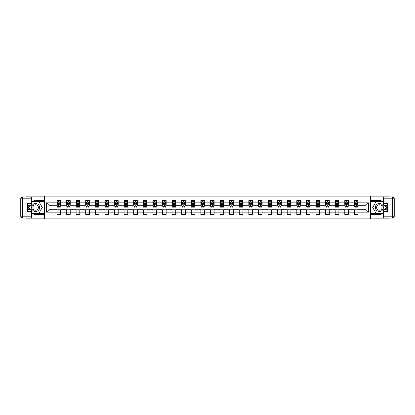 <?xml version="1.0" encoding="UTF-8"?>
<svg xmlns="http://www.w3.org/2000/svg" width="415" height="415" viewBox="0 0 415 415"><rect width="100%" height="100%" fill="white"/><g stroke="black" fill="none" stroke-linecap="round" stroke-linejoin="round"><path stroke-width="0.62" d="M26.104 218.051L26.104 218.881L388.897 218.881L388.897 218.051M388.897 196.949L388.897 196.119L370.569 196.119L370.569 218.881M370.569 196.119L26.104 196.119L26.104 196.949M44.431 218.881L44.431 196.119M358.083 202.826L358.083 200.58L354.389 200.58L354.389 202.826L348.486 202.826L348.486 200.58L344.792 200.58L344.792 202.826L338.889 202.826L338.889 200.58L335.201 200.58L335.201 202.826L329.292 202.826L329.292 200.58L325.604 200.58L325.604 202.826L319.695 202.826L319.695 200.58L316.007 200.58L316.007 202.826L310.104 202.826L310.104 200.58L306.41 200.58L306.41 202.826L300.507 202.826L300.507 200.58L296.813 200.58L296.813 202.826L290.91 202.826L290.91 200.58L287.221 200.58L287.221 202.826L281.313 202.826L281.313 200.58L277.625 200.58L277.625 202.826L271.716 202.826L271.716 200.58L268.028 200.58L268.028 202.826L262.124 202.826L262.124 200.58L258.431 200.58L258.431 202.826L252.528 202.826L252.528 200.58L248.834 200.58L248.834 202.826L242.931 202.826L242.931 200.58L239.242 200.58L239.242 202.826L233.334 202.826L233.334 200.58L229.645 200.58L229.645 202.826L223.737 202.826L223.737 200.58L220.049 200.58L220.049 202.826L214.145 202.826L214.145 200.58L210.452 200.58L210.452 202.826L204.548 202.826L204.548 200.58L200.855 200.58L200.855 202.826L194.951 202.826L194.951 200.58L191.263 200.58L191.263 202.826L185.355 202.826L185.355 200.58L181.666 200.58L181.666 202.826L175.758 202.826L175.758 200.58L172.069 200.58L172.069 202.826L166.166 202.826L166.166 200.58L162.472 200.58L162.472 202.826L156.569 202.826L156.569 200.58L152.876 200.58L152.876 202.826L146.972 202.826L146.972 200.58L143.284 200.58L143.284 202.826L137.375 202.826L137.375 200.58L133.687 200.58L133.687 202.826L127.779 202.826L127.779 200.58L124.09 200.58L124.09 202.826L118.187 202.826L118.187 200.58L114.493 200.58L114.493 202.826L108.59 202.826L108.59 200.58L104.896 200.58L104.896 202.826L98.993 202.826L98.993 200.58L95.305 200.58L95.305 202.826L89.396 202.826L89.396 200.58L85.708 200.58L85.708 202.826L79.799 202.826L79.799 200.58L76.111 200.58L76.111 202.826L70.208 202.826L70.208 200.58L66.514 200.58L66.514 202.826L60.611 202.826L60.611 200.58L56.917 200.58L56.917 202.826L46.464 202.826L46.464 212.174L48.923 209.715L56.917 209.715L56.917 214.42L60.611 214.42L60.611 209.715L66.514 209.715L66.514 214.42L70.208 214.42L70.208 209.715L76.111 209.715L76.111 214.42L79.799 214.42L79.799 209.715L85.708 209.715L85.708 214.42L89.396 214.42L89.396 209.715L95.305 209.715L95.305 214.42L98.993 214.42L98.993 209.715L104.896 209.715L104.896 214.42L108.59 214.42L108.59 209.715L114.493 209.715L114.493 214.42L118.187 214.42L118.187 209.715L124.09 209.715L124.09 214.42L127.779 214.42L127.779 209.715L133.687 209.715L133.687 214.42L137.375 214.42L137.375 209.715L143.284 209.715L143.284 214.42L146.972 214.42L146.972 209.715L152.876 209.715L152.876 214.42L156.569 214.42L156.569 209.715L162.472 209.715L162.472 214.42L166.166 214.42L166.166 209.715L172.069 209.715L172.069 214.42L175.758 214.42L175.758 209.715L181.666 209.715L181.666 214.42L185.355 214.42L185.355 209.715L191.263 209.715L191.263 214.42L194.951 214.42L194.951 209.715L200.855 209.715L200.855 214.42L204.548 214.42L204.548 209.715L210.452 209.715L210.452 214.42L214.145 214.42L214.145 209.715L220.049 209.715L220.049 214.42L223.737 214.42L223.737 209.715L229.645 209.715L229.645 214.42L233.334 214.42L233.334 209.715L239.242 209.715L239.242 214.42L242.931 214.42L242.931 209.715L248.834 209.715L248.834 214.42L252.528 214.42L252.528 209.715L258.431 209.715L258.431 214.42L262.124 214.42L262.124 209.715L268.028 209.715L268.028 214.42L271.716 214.42L271.716 209.715L277.625 209.715L277.625 214.42L281.313 214.42L281.313 209.715L287.221 209.715L287.221 214.42L290.91 214.42L290.91 209.715L296.813 209.715L296.813 214.42L300.507 214.42L300.507 209.715L306.41 209.715L306.41 214.42L310.104 214.42L310.104 209.715L316.007 209.715L316.007 214.42L319.695 214.42L319.695 209.715L325.604 209.715L325.604 214.42L329.292 214.42L329.292 209.715L335.201 209.715L335.201 214.42L338.889 214.42L338.889 209.715L344.792 209.715L344.792 214.42L348.486 214.42L348.486 209.715L354.389 209.715L354.389 214.42L358.083 214.42L358.083 209.715L366.077 209.715L366.077 205.285L358.083 205.285L358.083 202.826L368.536 202.826L368.536 212.174L358.083 212.174M354.389 212.174L348.486 212.174M344.792 212.174L338.889 212.174M335.201 212.174L329.292 212.174M325.604 212.174L319.695 212.174M316.007 212.174L310.104 212.174M306.41 212.174L300.507 212.174M296.813 212.174L290.91 212.174M287.221 212.174L281.313 212.174M277.625 212.174L271.716 212.174M268.028 212.174L262.124 212.174M258.431 212.174L252.528 212.174M248.834 212.174L242.931 212.174M239.242 212.174L233.334 212.174M229.645 212.174L223.737 212.174M220.049 212.174L214.145 212.174M210.452 212.174L204.548 212.174M200.855 212.174L194.951 212.174M191.263 212.174L185.355 212.174M181.666 212.174L175.758 212.174M172.069 212.174L166.166 212.174M162.472 212.174L156.569 212.174M152.876 212.174L146.972 212.174M143.284 212.174L137.375 212.174M133.687 212.174L127.779 212.174M124.09 212.174L118.187 212.174M114.493 212.174L108.59 212.174M104.896 212.174L98.993 212.174M95.305 212.174L89.396 212.174M85.708 212.174L79.799 212.174M76.111 212.174L70.208 212.174M66.514 212.174L60.611 212.174M56.917 212.174L46.464 212.174M354.389 202.826L354.389 205.285L348.486 205.285L348.486 202.826M344.792 202.826L344.792 205.285L338.889 205.285L338.889 202.826M335.201 202.826L335.201 205.285L329.292 205.285L329.292 202.826M325.604 202.826L325.604 205.285L319.695 205.285L319.695 202.826M316.007 202.826L316.007 205.285L310.104 205.285L310.104 202.826M306.41 202.826L306.41 205.285L300.507 205.285L300.507 202.826M296.813 202.826L296.813 205.285L290.91 205.285L290.91 202.826M287.221 202.826L287.221 205.285L281.313 205.285L281.313 202.826M277.625 202.826L277.625 205.285L271.716 205.285L271.716 202.826M268.028 202.826L268.028 205.285L262.124 205.285L262.124 202.826M258.431 202.826L258.431 205.285L252.528 205.285L252.528 202.826M248.834 202.826L248.834 205.285L242.931 205.285L242.931 202.826M239.242 202.826L239.242 205.285L233.334 205.285L233.334 202.826M229.645 202.826L229.645 205.285L223.737 205.285L223.737 202.826M220.049 202.826L220.049 205.285L214.145 205.285L214.145 202.826M210.452 202.826L210.452 205.285L204.548 205.285L204.548 202.826M200.855 202.826L200.855 205.285L194.951 205.285L194.951 202.826M191.263 202.826L191.263 205.285L185.355 205.285L185.355 202.826M181.666 202.826L181.666 205.285L175.758 205.285L175.758 202.826M172.069 202.826L172.069 205.285L166.166 205.285L166.166 202.826M162.472 202.826L162.472 205.285L156.569 205.285L156.569 202.826M152.876 202.826L152.876 205.285L146.972 205.285L146.972 202.826M143.284 202.826L143.284 205.285L137.375 205.285L137.375 202.826M133.687 202.826L133.687 205.285L127.779 205.285L127.779 202.826M124.09 202.826L124.09 205.285L118.187 205.285L118.187 202.826M114.493 202.826L114.493 205.285L108.59 205.285L108.59 202.826M104.896 202.826L104.896 205.285L98.993 205.285L98.993 202.826M95.305 202.826L95.305 205.285L89.396 205.285L89.396 202.826M85.708 202.826L85.708 205.285L79.799 205.285L79.799 202.826M76.111 202.826L76.111 205.285L70.208 205.285L70.208 202.826M66.514 202.826L66.514 205.285L60.611 205.285L60.611 202.826M56.917 202.826L56.917 205.285L48.923 205.285L46.464 202.826M48.923 205.285L48.923 209.715M368.536 212.174L366.077 209.715M366.077 205.285L368.536 202.826M56.917 202.115L57.229 202.115M58.396 202.115L59.132 202.115M60.305 202.115L60.611 202.115M56.917 205.223L57.229 205.223M58.396 205.223L59.132 205.223M60.305 205.223L60.611 205.223M56.917 209.777L60.611 209.777M56.917 212.885L60.611 212.885M66.514 209.777L70.208 209.777M66.514 212.885L70.208 212.885M66.514 202.115L66.82 202.115M67.993 202.115L68.729 202.115M69.896 202.115L70.208 202.115M66.514 205.223L66.82 205.223M67.993 205.223L68.729 205.223M69.896 205.223L70.208 205.223M76.111 209.777L79.799 209.777M76.111 212.885L79.799 212.885M76.111 202.115L76.417 202.115M77.589 202.115L78.326 202.115M79.493 202.115L79.799 202.115M76.111 205.223L76.417 205.223M77.589 205.223L78.326 205.223M79.493 205.223L79.799 205.223M85.708 209.777L89.396 209.777M85.708 212.885L89.396 212.885M85.708 202.115L86.014 202.115M87.181 202.115L87.923 202.115M89.09 202.115L89.396 202.115M85.708 205.223L86.014 205.223M87.181 205.223L87.923 205.223M89.09 205.223L89.396 205.223M95.305 209.777L98.993 209.777M95.305 212.885L98.993 212.885M95.305 202.115L95.611 202.115M96.778 202.115L97.515 202.115M98.687 202.115L98.993 202.115M95.305 205.223L95.611 205.223M96.778 205.223L97.515 205.223M98.687 205.223L98.993 205.223M104.896 209.777L108.59 209.777M104.896 212.885L108.59 212.885M104.896 202.115L105.208 202.115M106.375 202.115L107.112 202.115M108.284 202.115L108.59 202.115M104.896 205.223L105.208 205.223M106.375 205.223L107.112 205.223M108.284 205.223L108.59 205.223M114.493 209.777L118.187 209.777M114.493 212.885L118.187 212.885M114.493 202.115L114.799 202.115M115.972 202.115L116.708 202.115M117.876 202.115L118.187 202.115M114.493 205.223L114.799 205.223M115.972 205.223L116.708 205.223M117.876 205.223L118.187 205.223M124.09 209.777L127.779 209.777M124.09 212.885L127.779 212.885M124.09 202.115L124.396 202.115M125.569 202.115L126.305 202.115M127.472 202.115L127.779 202.115M124.09 205.223L124.396 205.223M125.569 205.223L126.305 205.223M127.472 205.223L127.779 205.223M133.687 209.777L137.375 209.777M133.687 212.885L137.375 212.885M133.687 202.115L133.993 202.115M135.16 202.115L135.902 202.115M137.069 202.115L137.375 202.115M133.687 205.223L133.993 205.223M135.16 205.223L135.902 205.223M137.069 205.223L137.375 205.223M143.284 209.777L146.972 209.777M143.284 212.885L146.972 212.885M143.284 202.115L143.59 202.115M144.757 202.115L145.494 202.115M146.666 202.115L146.972 202.115M143.284 205.223L143.59 205.223M144.757 205.223L145.494 205.223M146.666 205.223L146.972 205.223M152.876 209.777L156.569 209.777M152.876 212.885L156.569 212.885M152.876 202.115L153.187 202.115M154.354 202.115L155.091 202.115M156.263 202.115L156.569 202.115M152.876 205.223L153.187 205.223M154.354 205.223L155.091 205.223M156.263 205.223L156.569 205.223M162.472 209.777L166.166 209.777M162.472 212.885L166.166 212.885M162.472 202.115L162.779 202.115M163.951 202.115L164.688 202.115M165.855 202.115L166.166 202.115M162.472 205.223L162.779 205.223M163.951 205.223L164.688 205.223M165.855 205.223L166.166 205.223M172.069 209.777L175.758 209.777M172.069 212.885L175.758 212.885M172.069 202.115L172.375 202.115M173.548 202.115L174.284 202.115M175.452 202.115L175.758 202.115M172.069 205.223L172.375 205.223M173.548 205.223L174.284 205.223M175.452 205.223L175.758 205.223M181.666 209.777L185.355 209.777M181.666 212.885L185.355 212.885M181.666 202.115L181.972 202.115M183.14 202.115L183.881 202.115M185.049 202.115L185.355 202.115M181.666 205.223L181.972 205.223M183.14 205.223L183.881 205.223M185.049 205.223L185.355 205.223M191.263 209.777L194.951 209.777M191.263 212.885L194.951 212.885M191.263 202.115L191.569 202.115M192.736 202.115L193.473 202.115M194.645 202.115L194.951 202.115M191.263 205.223L191.569 205.223M192.736 205.223L193.473 205.223M194.645 205.223L194.951 205.223M200.855 209.777L204.548 209.777M200.855 212.885L204.548 212.885M200.855 202.115L201.166 202.115M202.333 202.115L203.07 202.115M204.242 202.115L204.548 202.115M200.855 205.223L201.166 205.223M202.333 205.223L203.07 205.223M204.242 205.223L204.548 205.223M210.452 209.777L214.145 209.777M210.452 212.885L214.145 212.885M210.452 202.115L210.758 202.115M211.93 202.115L212.667 202.115M213.834 202.115L214.145 202.115M210.452 205.223L210.758 205.223M211.93 205.223L212.667 205.223M213.834 205.223L214.145 205.223M220.049 209.777L223.737 209.777M220.049 212.885L223.737 212.885M220.049 202.115L220.355 202.115M221.527 202.115L222.264 202.115M223.431 202.115L223.737 202.115M220.049 205.223L220.355 205.223M221.527 205.223L222.264 205.223M223.431 205.223L223.737 205.223M229.645 209.777L233.334 209.777M229.645 212.885L233.334 212.885M229.645 202.115L229.952 202.115M231.119 202.115L231.861 202.115M233.028 202.115L233.334 202.115M229.645 205.223L229.952 205.223M231.119 205.223L231.861 205.223M233.028 205.223L233.334 205.223M239.242 209.777L242.931 209.777M239.242 212.885L242.931 212.885M239.242 202.115L239.548 202.115M240.716 202.115L241.452 202.115M242.625 202.115L242.931 202.115M239.242 205.223L239.548 205.223M240.716 205.223L241.452 205.223M242.625 205.223L242.931 205.223M248.834 209.777L252.528 209.777M248.834 212.885L252.528 212.885M248.834 202.115L249.145 202.115M250.312 202.115L251.049 202.115M252.221 202.115L252.528 202.115M248.834 205.223L249.145 205.223M250.312 205.223L251.049 205.223M252.221 205.223L252.528 205.223M258.431 209.777L262.124 209.777M258.431 212.885L262.124 212.885M258.431 202.115L258.737 202.115M259.909 202.115L260.646 202.115M261.813 202.115L262.124 202.115M258.431 205.223L258.737 205.223M259.909 205.223L260.646 205.223M261.813 205.223L262.124 205.223M268.028 209.777L271.716 209.777M268.028 212.885L271.716 212.885M268.028 202.115L268.334 202.115M269.506 202.115L270.243 202.115M271.41 202.115L271.716 202.115M268.028 205.223L268.334 205.223M269.506 205.223L270.243 205.223M271.41 205.223L271.716 205.223M277.625 209.777L281.313 209.777M277.625 212.885L281.313 212.885M277.625 202.115L277.931 202.115M279.098 202.115L279.84 202.115M281.007 202.115L281.313 202.115M277.625 205.223L277.931 205.223M279.098 205.223L279.84 205.223M281.007 205.223L281.313 205.223M287.221 209.777L290.91 209.777M287.221 212.885L290.91 212.885M287.221 202.115L287.528 202.115M288.695 202.115L289.431 202.115M290.604 202.115L290.91 202.115M287.221 205.223L287.528 205.223M288.695 205.223L289.431 205.223M290.604 205.223L290.91 205.223M296.813 209.777L300.507 209.777M296.813 212.885L300.507 212.885M296.813 202.115L297.124 202.115M298.292 202.115L299.028 202.115M300.201 202.115L300.507 202.115M296.813 205.223L297.124 205.223M298.292 205.223L299.028 205.223M300.201 205.223L300.507 205.223M306.41 209.777L310.104 209.777M306.41 212.885L310.104 212.885M306.41 202.115L306.716 202.115M307.889 202.115L308.625 202.115M309.792 202.115L310.104 202.115M306.41 205.223L306.716 205.223M307.889 205.223L308.625 205.223M309.792 205.223L310.104 205.223M316.007 209.777L319.695 209.777M316.007 212.885L319.695 212.885M316.007 202.115L316.313 202.115M317.485 202.115L318.222 202.115M319.389 202.115L319.695 202.115M316.007 205.223L316.313 205.223M317.485 205.223L318.222 205.223M319.389 205.223L319.695 205.223M325.604 209.777L329.292 209.777M325.604 212.885L329.292 212.885M325.604 202.115L325.91 202.115M327.077 202.115L327.819 202.115M328.986 202.115L329.292 202.115M325.604 205.223L325.91 205.223M327.077 205.223L327.819 205.223M328.986 205.223L329.292 205.223M335.201 209.777L338.889 209.777M335.201 212.885L338.889 212.885M335.201 202.115L335.507 202.115M336.674 202.115L337.411 202.115M338.583 202.115L338.889 202.115M335.201 205.223L335.507 205.223M336.674 205.223L337.411 205.223M338.583 205.223L338.889 205.223M344.792 209.777L348.486 209.777M344.792 212.885L348.486 212.885M344.792 202.115L345.104 202.115M346.271 202.115L347.007 202.115M348.18 202.115L348.486 202.115M344.792 205.223L345.104 205.223M346.271 205.223L347.007 205.223M348.18 205.223L348.486 205.223M354.389 209.777L358.083 209.777M354.389 212.885L358.083 212.885M354.389 202.115L354.695 202.115M355.868 202.115L356.604 202.115M357.772 202.115L358.083 202.115M354.389 205.223L354.695 205.223M355.868 205.223L356.604 205.223M357.772 205.223L358.083 205.223M59.132 201.379L58.396 201.379M60.305 206.359L59.132 206.359L59.132 207.132L60.305 207.132L60.305 203.381L59.687 202.147L57.841 202.147L57.229 203.381L57.229 207.132L58.396 207.132L58.396 206.359L57.229 206.359M57.229 203.381L57.229 200.58M60.305 203.381L60.305 200.58M58.396 202.147L58.396 200.58M59.132 200.58L59.132 202.147M59.132 206.359L59.132 203.838L58.396 203.838L58.396 206.359M37.635 204.04A4 4 0 0 0 32.173 205.503A4 4 0 0 0 33.636 210.96A4 4 0 0 0 39.098 209.497A4 4 0 0 0 37.635 204.04M37.002 205.129A2.739 2.739 0 0 0 33.267 206.131A2.739 2.739 0 0 0 34.269 209.871A2.739 2.739 0 0 0 38.009 208.87A2.739 2.739 0 0 0 37.002 205.129M31.39 203.35L32.313 201.747L38.958 201.747L42.278 207.5L38.958 213.253L32.313 213.253L31.39 211.65M30.254 209.684L28.993 207.5L30.254 205.316M381.364 204.04A4 4 0 0 0 375.902 205.503A4 4 0 0 0 377.365 210.96A4 4 0 0 0 382.827 209.497A4 4 0 0 0 381.364 204.04M380.731 205.129A2.739 2.739 0 0 0 376.991 206.131A2.739 2.739 0 0 0 377.998 209.871A2.739 2.739 0 0 0 381.733 208.87A2.739 2.739 0 0 0 380.731 205.129M383.61 211.65L382.687 213.253L376.042 213.253L372.722 207.5L376.042 201.747L382.687 201.747L383.61 203.35M384.747 205.316L386.007 207.5L384.747 209.684M31.39 212.968A6.92 6.92 0 0 0 35.638 214.42L44.369 214.42L44.369 218.051L22.597 218.051A1.847 1.847 0 0 1 20.75 216.205L20.75 198.795A1.847 1.847 0 0 1 22.597 196.949L31.39 196.949L31.39 205.316L27.452 205.316M31.39 196.949L44.369 196.949L44.369 200.58L35.638 200.58A6.92 6.92 0 0 0 31.39 202.032M29.071 205.316A6.92 6.92 0 0 0 29.071 209.684M44.369 214.42L44.369 200.58M27.452 209.684L31.39 209.684L31.39 218.051M31.39 203.469L27.452 203.469L27.452 211.531L31.39 211.531M44.369 201.566L32.209 201.566L31.39 202.982M31.39 212.018L32.209 213.435L44.369 213.435M30.041 205.316L28.78 207.5L30.041 209.684M383.61 202.032A6.92 6.92 0 0 0 379.362 200.58L370.631 200.58L370.631 196.949L392.403 196.949A1.847 1.847 0 0 1 394.25 198.795L394.25 216.205A1.847 1.847 0 0 1 392.403 218.051L383.61 218.051L383.61 209.684L387.548 209.684M383.61 218.051L370.631 218.051L370.631 214.42L379.362 214.42A6.92 6.92 0 0 0 383.61 212.968M385.929 209.684A6.92 6.92 0 0 0 385.929 205.316M370.631 200.58L370.631 214.42M387.548 205.316L383.61 205.316L383.61 196.949M383.61 211.531L387.548 211.531L387.548 203.469L383.61 203.469M370.631 213.435L382.791 213.435L383.61 212.018M383.61 202.982L382.791 201.566L370.631 201.566M384.959 209.684L386.22 207.5L384.959 205.316M68.729 201.379L67.993 201.379M69.896 206.359L68.729 206.359L68.729 207.132L69.896 207.132L69.896 203.381L69.284 202.147L67.438 202.147L66.82 203.381L66.82 207.132L67.993 207.132L67.993 206.359L66.82 206.359M66.82 203.381L66.82 200.58M69.896 203.381L69.896 200.58M67.993 202.147L67.993 200.58M68.729 200.58L68.729 202.147M68.729 206.359L68.729 203.838L67.993 203.838L67.993 206.359M78.326 201.379L77.589 201.379M79.493 206.359L78.326 206.359L78.326 207.132L79.493 207.132L79.493 203.381L78.881 202.147L77.034 202.147L76.417 203.381L76.417 207.132L77.589 207.132L77.589 206.359L76.417 206.359M76.417 203.381L76.417 200.58M79.493 203.381L79.493 200.58M77.589 202.147L77.589 200.58M78.326 200.58L78.326 202.147M78.326 206.359L78.326 203.838L77.589 203.838L77.589 206.359M87.923 201.379L87.181 201.379M89.09 206.359L87.923 206.359L87.923 207.132L89.09 207.132L89.09 203.381L88.473 202.147L86.631 202.147L86.014 203.381L86.014 207.132L87.181 207.132L87.181 206.359L86.014 206.359M86.014 203.381L86.014 200.58M89.09 203.381L89.09 200.58M87.181 202.147L87.181 200.58M87.923 200.58L87.923 202.147M87.923 206.359L87.923 203.838L87.181 203.838L87.181 206.359M97.515 201.379L96.778 201.379M98.687 206.359L97.515 206.359L97.515 207.132L98.687 207.132L98.687 203.381L98.07 202.147L96.223 202.147L95.611 203.381L95.611 207.132L96.778 207.132L96.778 206.359L95.611 206.359M95.611 203.381L95.611 200.58M98.687 203.381L98.687 200.58M96.778 202.147L96.778 200.58M97.515 200.58L97.515 202.147M97.515 206.359L97.515 203.838L96.778 203.838L96.778 206.359M107.112 201.379L106.375 201.379M108.284 206.359L107.112 206.359L107.112 207.132L108.284 207.132L108.284 203.381L107.667 202.147L105.82 202.147L105.208 203.381L105.208 207.132L106.375 207.132L106.375 206.359L105.208 206.359M105.208 203.381L105.208 200.58M108.284 203.381L108.284 200.58M106.375 202.147L106.375 200.58M107.112 200.58L107.112 202.147M107.112 206.359L107.112 203.838L106.375 203.838L106.375 206.359M116.708 201.379L115.972 201.379M117.876 206.359L116.708 206.359L116.708 207.132L117.876 207.132L117.876 203.381L117.263 202.147L115.417 202.147L114.799 203.381L114.799 207.132L115.972 207.132L115.972 206.359L114.799 206.359M114.799 203.381L114.799 200.58M117.876 203.381L117.876 200.58M115.972 202.147L115.972 200.58M116.708 200.58L116.708 202.147M116.708 206.359L116.708 203.838L115.972 203.838L115.972 206.359M126.305 201.379L125.569 201.379M127.472 206.359L126.305 206.359L126.305 207.132L127.472 207.132L127.472 203.381L126.86 202.147L125.014 202.147L124.396 203.381L124.396 207.132L125.569 207.132L125.569 206.359L124.396 206.359M124.396 203.381L124.396 200.58M127.472 203.381L127.472 200.58M125.569 202.147L125.569 200.58M126.305 200.58L126.305 202.147M126.305 206.359L126.305 203.838L125.569 203.838L125.569 206.359M135.902 201.379L135.16 201.379M137.069 206.359L135.902 206.359L135.902 207.132L137.069 207.132L137.069 203.381L136.452 202.147L134.61 202.147L133.993 203.381L133.993 207.132L135.16 207.132L135.16 206.359L133.993 206.359M133.993 203.381L133.993 200.58M137.069 203.381L137.069 200.58M135.16 202.147L135.16 200.58M135.902 200.58L135.902 202.147M135.902 206.359L135.902 203.838L135.16 203.838L135.16 206.359M145.494 201.379L144.757 201.379M146.666 206.359L145.494 206.359L145.494 207.132L146.666 207.132L146.666 203.381L146.049 202.147L144.202 202.147L143.59 203.381L143.59 207.132L144.757 207.132L144.757 206.359L143.59 206.359M143.59 203.381L143.59 200.58M146.666 203.381L146.666 200.58M144.757 202.147L144.757 200.58M145.494 200.58L145.494 202.147M145.494 206.359L145.494 203.838L144.757 203.838L144.757 206.359M155.091 201.379L154.354 201.379M156.263 206.359L155.091 206.359L155.091 207.132L156.263 207.132L156.263 203.381L155.646 202.147L153.799 202.147L153.187 203.381L153.187 207.132L154.354 207.132L154.354 206.359L153.187 206.359M153.187 203.381L153.187 200.58M156.263 203.381L156.263 200.58M154.354 202.147L154.354 200.58M155.091 200.58L155.091 202.147M155.091 206.359L155.091 203.838L154.354 203.838L154.354 206.359M164.688 201.379L163.951 201.379M165.855 206.359L164.688 206.359L164.688 207.132L165.855 207.132L165.855 203.381L165.243 202.147L163.396 202.147L162.779 203.381L162.779 207.132L163.951 207.132L163.951 206.359L162.779 206.359M162.779 203.381L162.779 200.58M165.855 203.381L165.855 200.58M163.951 202.147L163.951 200.58M164.688 200.58L164.688 202.147M164.688 206.359L164.688 203.838L163.951 203.838L163.951 206.359M174.284 201.379L173.548 201.379M175.452 206.359L174.284 206.359L174.284 207.132L175.452 207.132L175.452 203.381L174.84 202.147L172.993 202.147L172.375 203.381L172.375 207.132L173.548 207.132L173.548 206.359L172.375 206.359M172.375 203.381L172.375 200.58M175.452 203.381L175.452 200.58M173.548 202.147L173.548 200.58M174.284 200.58L174.284 202.147M174.284 206.359L174.284 203.838L173.548 203.838L173.548 206.359M183.881 201.379L183.14 201.379M185.049 206.359L183.881 206.359L183.881 207.132L185.049 207.132L185.049 203.381L184.431 202.147L182.59 202.147L181.972 203.381L181.972 207.132L183.14 207.132L183.14 206.359L181.972 206.359M181.972 203.381L181.972 200.58M185.049 203.381L185.049 200.58M183.14 202.147L183.14 200.58M183.881 200.58L183.881 202.147M183.881 206.359L183.881 203.838L183.14 203.838L183.14 206.359M193.473 201.379L192.736 201.379M194.645 206.359L193.473 206.359L193.473 207.132L194.645 207.132L194.645 203.381L194.028 202.147L192.181 202.147L191.569 203.381L191.569 207.132L192.736 207.132L192.736 206.359L191.569 206.359M191.569 203.381L191.569 200.58M194.645 203.381L194.645 200.58M192.736 202.147L192.736 200.58M193.473 200.58L193.473 202.147M193.473 206.359L193.473 203.838L192.736 203.838L192.736 206.359M203.07 201.379L202.333 201.379M204.242 206.359L203.07 206.359L203.07 207.132L204.242 207.132L204.242 203.381L203.625 202.147L201.778 202.147L201.166 203.381L201.166 207.132L202.333 207.132L202.333 206.359L201.166 206.359M201.166 203.381L201.166 200.58M204.242 203.381L204.242 200.58M202.333 202.147L202.333 200.58M203.07 200.58L203.07 202.147M203.07 206.359L203.07 203.838L202.333 203.838L202.333 206.359M212.667 201.379L211.93 201.379M213.834 206.359L212.667 206.359L212.667 207.132L213.834 207.132L213.834 203.381L213.222 202.147L211.375 202.147L210.758 203.381L210.758 207.132L211.93 207.132L211.93 206.359L210.758 206.359M210.758 203.381L210.758 200.58M213.834 203.381L213.834 200.58M211.93 202.147L211.93 200.58M212.667 200.58L212.667 202.147M212.667 206.359L212.667 203.838L211.93 203.838L211.93 206.359M222.264 201.379L221.527 201.379M223.431 206.359L222.264 206.359L222.264 207.132L223.431 207.132L223.431 203.381L222.819 202.147L220.972 202.147L220.355 203.381L220.355 207.132L221.527 207.132L221.527 206.359L220.355 206.359M220.355 203.381L220.355 200.58M223.431 203.381L223.431 200.58M221.527 202.147L221.527 200.58M222.264 200.58L222.264 202.147M222.264 206.359L222.264 203.838L221.527 203.838L221.527 206.359M231.861 201.379L231.119 201.379M233.028 206.359L231.861 206.359L231.861 207.132L233.028 207.132L233.028 203.381L232.41 202.147L230.569 202.147L229.952 203.381L229.952 207.132L231.119 207.132L231.119 206.359L229.952 206.359M229.952 203.381L229.952 200.58M233.028 203.381L233.028 200.58M231.119 202.147L231.119 200.58M231.861 200.58L231.861 202.147M231.861 206.359L231.861 203.838L231.119 203.838L231.119 206.359M241.452 201.379L240.716 201.379M242.625 206.359L241.452 206.359L241.452 207.132L242.625 207.132L242.625 203.381L242.007 202.147L240.161 202.147L239.548 203.381L239.548 207.132L240.716 207.132L240.716 206.359L239.548 206.359M239.548 203.381L239.548 200.58M242.625 203.381L242.625 200.58M240.716 202.147L240.716 200.58M241.452 200.58L241.452 202.147M241.452 206.359L241.452 203.838L240.716 203.838L240.716 206.359M251.049 201.379L250.312 201.379M252.221 206.359L251.049 206.359L251.049 207.132L252.221 207.132L252.221 203.381L251.604 202.147L249.757 202.147L249.145 203.381L249.145 207.132L250.312 207.132L250.312 206.359L249.145 206.359M249.145 203.381L249.145 200.58M252.221 203.381L252.221 200.58M250.312 202.147L250.312 200.58M251.049 200.58L251.049 202.147M251.049 206.359L251.049 203.838L250.312 203.838L250.312 206.359M260.646 201.379L259.909 201.379M261.813 206.359L260.646 206.359L260.646 207.132L261.813 207.132L261.813 203.381L261.201 202.147L259.354 202.147L258.737 203.381L258.737 207.132L259.909 207.132L259.909 206.359L258.737 206.359M258.737 203.381L258.737 200.58M261.813 203.381L261.813 200.58M259.909 202.147L259.909 200.58M260.646 200.58L260.646 202.147M260.646 206.359L260.646 203.838L259.909 203.838L259.909 206.359M270.243 201.379L269.506 201.379M271.41 206.359L270.243 206.359L270.243 207.132L271.41 207.132L271.41 203.381L270.798 202.147L268.951 202.147L268.334 203.381L268.334 207.132L269.506 207.132L269.506 206.359L268.334 206.359M268.334 203.381L268.334 200.58M271.41 203.381L271.41 200.58M269.506 202.147L269.506 200.58M270.243 200.58L270.243 202.147M270.243 206.359L270.243 203.838L269.506 203.838L269.506 206.359M279.84 201.379L279.098 201.379M281.007 206.359L279.84 206.359L279.84 207.132L281.007 207.132L281.007 203.381L280.39 202.147L278.548 202.147L277.931 203.381L277.931 207.132L279.098 207.132L279.098 206.359L277.931 206.359M277.931 203.381L277.931 200.58M281.007 203.381L281.007 200.58M279.098 202.147L279.098 200.58M279.84 200.58L279.84 202.147M279.84 206.359L279.84 203.838L279.098 203.838L279.098 206.359M289.431 201.379L288.695 201.379M290.604 206.359L289.431 206.359L289.431 207.132L290.604 207.132L290.604 203.381L289.986 202.147L288.14 202.147L287.528 203.381L287.528 207.132L288.695 207.132L288.695 206.359L287.528 206.359M287.528 203.381L287.528 200.58M290.604 203.381L290.604 200.58M288.695 202.147L288.695 200.58M289.431 200.58L289.431 202.147M289.431 206.359L289.431 203.838L288.695 203.838L288.695 206.359M299.028 201.379L298.292 201.379M300.201 206.359L299.028 206.359L299.028 207.132L300.201 207.132L300.201 203.381L299.583 202.147L297.737 202.147L297.124 203.381L297.124 207.132L298.292 207.132L298.292 206.359L297.124 206.359M297.124 203.381L297.124 200.58M300.201 203.381L300.201 200.58M298.292 202.147L298.292 200.58M299.028 200.58L299.028 202.147M299.028 206.359L299.028 203.838L298.292 203.838L298.292 206.359M308.625 201.379L307.889 201.379M309.792 206.359L308.625 206.359L308.625 207.132L309.792 207.132L309.792 203.381L309.18 202.147L307.333 202.147L306.716 203.381L306.716 207.132L307.889 207.132L307.889 206.359L306.716 206.359M306.716 203.381L306.716 200.58M309.792 203.381L309.792 200.58M307.889 202.147L307.889 200.58M308.625 200.58L308.625 202.147M308.625 206.359L308.625 203.838L307.889 203.838L307.889 206.359M318.222 201.379L317.485 201.379M319.389 206.359L318.222 206.359L318.222 207.132L319.389 207.132L319.389 203.381L318.777 202.147L316.93 202.147L316.313 203.381L316.313 207.132L317.485 207.132L317.485 206.359L316.313 206.359M316.313 203.381L316.313 200.58M319.389 203.381L319.389 200.58M317.485 202.147L317.485 200.58M318.222 200.58L318.222 202.147M318.222 206.359L318.222 203.838L317.485 203.838L317.485 206.359M327.819 201.379L327.077 201.379M328.986 206.359L327.819 206.359L327.819 207.132L328.986 207.132L328.986 203.381L328.369 202.147L326.527 202.147L325.91 203.381L325.91 207.132L327.077 207.132L327.077 206.359L325.91 206.359M325.91 203.381L325.91 200.58M328.986 203.381L328.986 200.58M327.077 202.147L327.077 200.58M327.819 200.58L327.819 202.147M327.819 206.359L327.819 203.838L327.077 203.838L327.077 206.359M337.411 201.379L336.674 201.379M338.583 206.359L337.411 206.359L337.411 207.132L338.583 207.132L338.583 203.381L337.966 202.147L336.119 202.147L335.507 203.381L335.507 207.132L336.674 207.132L336.674 206.359L335.507 206.359M335.507 203.381L335.507 200.58M338.583 203.381L338.583 200.58M336.674 202.147L336.674 200.58M337.411 200.58L337.411 202.147M337.411 206.359L337.411 203.838L336.674 203.838L336.674 206.359M347.007 201.379L346.271 201.379M348.18 206.359L347.007 206.359L347.007 207.132L348.18 207.132L348.18 203.381L347.563 202.147L345.716 202.147L345.104 203.381L345.104 207.132L346.271 207.132L346.271 206.359L345.104 206.359M345.104 203.381L345.104 200.58M348.18 203.381L348.18 200.58M346.271 202.147L346.271 200.58M347.007 200.58L347.007 202.147M347.007 206.359L347.007 203.838L346.271 203.838L346.271 206.359M356.604 201.379L355.868 201.379M357.772 206.359L356.604 206.359L356.604 207.132L357.772 207.132L357.772 203.381L357.159 202.147L355.313 202.147L354.695 203.381L354.695 207.132L355.868 207.132L355.868 206.359L354.695 206.359M354.695 203.381L354.695 200.58M357.772 203.381L357.772 200.58M355.868 202.147L355.868 200.58M356.604 200.58L356.604 202.147M356.604 206.359L356.604 203.838L355.868 203.838L355.868 206.359M60.289 203.35L57.244 203.35M57.229 202.224L57.804 202.224M59.724 202.224L60.305 202.224M58.396 204.709L57.229 204.709M60.305 204.709L59.132 204.709M59.132 201.773L58.396 201.773M31.39 198.795L22.597 198.795L22.597 216.205L31.39 216.205M20.75 198.795L22.597 198.795L22.597 196.949M22.597 218.051L22.597 216.205L20.75 216.205M383.61 216.205L392.403 216.205L392.403 198.795L383.61 198.795M394.25 216.205L392.403 216.205L392.403 218.051M392.403 196.949L392.403 198.795L394.25 198.795M69.881 203.35L66.836 203.35M66.82 202.224L67.401 202.224M69.321 202.224L69.896 202.224M67.993 204.709L66.82 204.709M69.896 204.709L68.729 204.709M68.729 201.773L67.993 201.773M79.478 203.35L76.433 203.35M76.417 202.224L76.998 202.224M78.917 202.224L79.493 202.224M77.589 204.709L76.417 204.709M79.493 204.709L78.326 204.709M78.326 201.773L77.589 201.773M89.075 203.35L86.03 203.35M86.014 202.224L86.59 202.224M88.509 202.224L89.09 202.224M87.181 204.709L86.014 204.709M89.09 204.709L87.923 204.709M87.923 201.773L87.181 201.773M98.671 203.35L95.626 203.35M95.611 202.224L96.187 202.224M98.106 202.224L98.687 202.224M96.778 204.709L95.611 204.709M98.687 204.709L97.515 204.709M97.515 201.773L96.778 201.773M108.268 203.35L105.223 203.35M105.208 202.224L105.784 202.224M107.703 202.224L108.284 202.224M106.375 204.709L105.208 204.709M108.284 204.709L107.112 204.709M107.112 201.773L106.375 201.773M117.86 203.35L114.815 203.35M114.799 202.224L115.38 202.224M117.3 202.224L117.876 202.224M115.972 204.709L114.799 204.709M117.876 204.709L116.708 204.709M116.708 201.773L115.972 201.773M127.457 203.35L124.412 203.35M124.396 202.224L124.977 202.224M126.897 202.224L127.472 202.224M125.569 204.709L124.396 204.709M127.472 204.709L126.305 204.709M126.305 201.773L125.569 201.773M137.054 203.35L134.009 203.35M133.993 202.224L134.574 202.224M136.488 202.224L137.069 202.224M135.16 204.709L133.993 204.709M137.069 204.709L135.902 204.709M135.902 201.773L135.16 201.773M146.651 203.35L143.606 203.35M143.59 202.224L144.166 202.224M146.085 202.224L146.666 202.224M144.757 204.709L143.59 204.709M146.666 204.709L145.494 204.709M145.494 201.773L144.757 201.773M156.248 203.35L153.202 203.35M153.187 202.224L153.763 202.224M155.682 202.224L156.263 202.224M154.354 204.709L153.187 204.709M156.263 204.709L155.091 204.709M155.091 201.773L154.354 201.773M165.839 203.35L162.794 203.35M162.779 202.224L163.36 202.224M165.279 202.224L165.855 202.224M163.951 204.709L162.779 204.709M165.855 204.709L164.688 204.709M164.688 201.773L163.951 201.773M175.436 203.35L172.391 203.35M172.375 202.224L172.956 202.224M174.876 202.224L175.452 202.224M173.548 204.709L172.375 204.709M175.452 204.709L174.284 204.709M174.284 201.773L173.548 201.773M185.033 203.35L181.988 203.35M181.972 202.224L182.553 202.224M184.468 202.224L185.049 202.224M183.14 204.709L181.972 204.709M185.049 204.709L183.881 204.709M183.881 201.773L183.14 201.773M194.63 203.35L191.585 203.35M191.569 202.224L192.145 202.224M194.064 202.224L194.645 202.224M192.736 204.709L191.569 204.709M194.645 204.709L193.473 204.709M193.473 201.773L192.736 201.773M204.227 203.35L201.182 203.35M201.166 202.224L201.742 202.224M203.661 202.224L204.242 202.224M202.333 204.709L201.166 204.709M204.242 204.709L203.07 204.709M203.07 201.773L202.333 201.773M213.818 203.35L210.773 203.35M210.758 202.224L211.339 202.224M213.258 202.224L213.834 202.224M211.93 204.709L210.758 204.709M213.834 204.709L212.667 204.709M212.667 201.773L211.93 201.773M223.415 203.35L220.37 203.35M220.355 202.224L220.936 202.224M222.855 202.224L223.431 202.224M221.527 204.709L220.355 204.709M223.431 204.709L222.264 204.709M222.264 201.773L221.527 201.773M233.012 203.35L229.967 203.35M229.952 202.224L230.532 202.224M232.447 202.224L233.028 202.224M231.119 204.709L229.952 204.709M233.028 204.709L231.861 204.709M231.861 201.773L231.119 201.773M242.609 203.35L239.564 203.35M239.548 202.224L240.124 202.224M242.044 202.224L242.625 202.224M240.716 204.709L239.548 204.709M242.625 204.709L241.452 204.709M241.452 201.773L240.716 201.773M252.206 203.35L249.161 203.35M249.145 202.224L249.721 202.224M251.64 202.224L252.221 202.224M250.312 204.709L249.145 204.709M252.221 204.709L251.049 204.709M251.049 201.773L250.312 201.773M261.798 203.35L258.753 203.35M258.737 202.224L259.318 202.224M261.237 202.224L261.813 202.224M259.909 204.709L258.737 204.709M261.813 204.709L260.646 204.709M260.646 201.773L259.909 201.773M271.394 203.35L268.349 203.35M268.334 202.224L268.915 202.224M270.834 202.224L271.41 202.224M269.506 204.709L268.334 204.709M271.41 204.709L270.243 204.709M270.243 201.773L269.506 201.773M280.991 203.35L277.946 203.35M277.931 202.224L278.512 202.224M280.426 202.224L281.007 202.224M279.098 204.709L277.931 204.709M281.007 204.709L279.84 204.709M279.84 201.773L279.098 201.773M290.588 203.35L287.543 203.35M287.528 202.224L288.103 202.224M290.023 202.224L290.604 202.224M288.695 204.709L287.528 204.709M290.604 204.709L289.431 204.709M289.431 201.773L288.695 201.773M300.185 203.35L297.14 203.35M297.124 202.224L297.7 202.224M299.62 202.224L300.201 202.224M298.292 204.709L297.124 204.709M300.201 204.709L299.028 204.709M299.028 201.773L298.292 201.773M309.777 203.35L306.732 203.35M306.716 202.224L307.297 202.224M309.217 202.224L309.792 202.224M307.889 204.709L306.716 204.709M309.792 204.709L308.625 204.709M308.625 201.773L307.889 201.773M319.374 203.35L316.329 203.35M316.313 202.224L316.894 202.224M318.813 202.224L319.389 202.224M317.485 204.709L316.313 204.709M319.389 204.709L318.222 204.709M318.222 201.773L317.485 201.773M328.971 203.35L325.925 203.35M325.91 202.224L326.491 202.224M328.41 202.224L328.986 202.224M327.077 204.709L325.91 204.709M328.986 204.709L327.819 204.709M327.819 201.773L327.077 201.773M338.567 203.35L335.522 203.35M335.507 202.224L336.083 202.224M338.002 202.224L338.583 202.224M336.674 204.709L335.507 204.709M338.583 204.709L337.411 204.709M337.411 201.773L336.674 201.773M348.164 203.35L345.119 203.35M345.104 202.224L345.679 202.224M347.599 202.224L348.18 202.224M346.271 204.709L345.104 204.709M348.18 204.709L347.007 204.709M347.007 201.773L346.271 201.773M357.756 203.35L354.711 203.35M354.695 202.224L355.276 202.224M357.196 202.224L357.772 202.224M355.868 204.709L354.695 204.709M357.772 204.709L356.604 204.709M356.604 201.773L355.868 201.773"/></g></svg>
